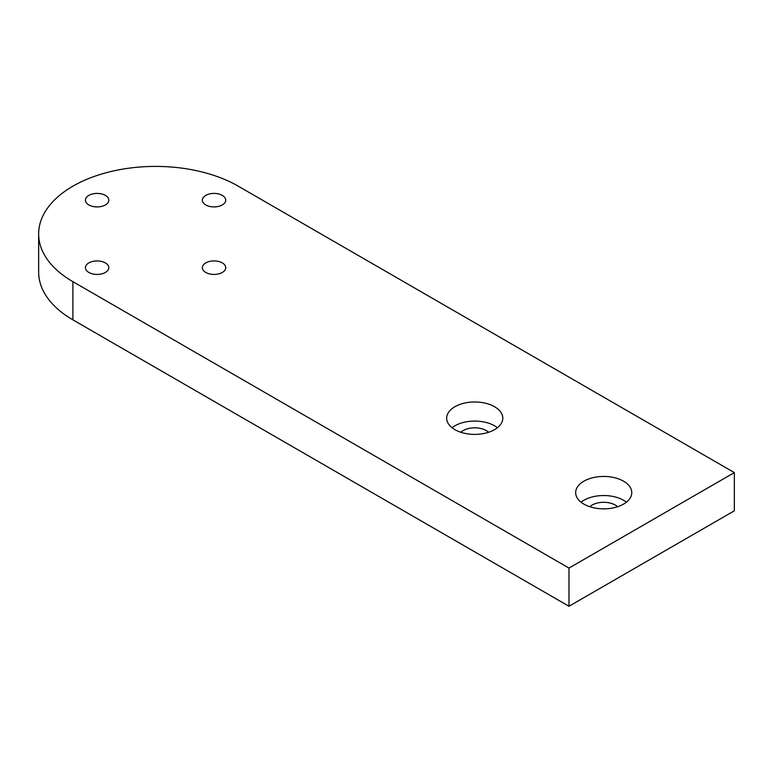 <?xml version="1.0" encoding="UTF-8"?>
<svg xmlns="http://www.w3.org/2000/svg" width="773" height="773" viewBox="0 0 773 773"><rect width="100%" height="100%" fill="white"/><g stroke="black" fill="none" stroke-linecap="round" stroke-linejoin="round"><path stroke-width="1.16" d="M488.604 432.262A16.368 9.45 0 0 0 463.153 430.59A16.368 9.45 0 0 0 460.853 432.262M454.891 406.724A28.06 16.204 180 0 1 485.473 403.216A28.06 16.204 180 0 1 502.798 418.183A28.06 16.204 180 0 1 474.728 434.387A28.06 16.204 180 0 1 446.668 418.183A28.06 16.204 180 0 1 454.891 406.724M452.06 427.73A28.06 16.204 180 0 1 454.891 425.817A28.06 16.204 180 0 1 497.406 427.73M617.588 506.73A16.368 9.45 0 0 0 592.137 505.059A16.368 9.45 0 0 0 589.838 506.73M583.866 481.193A28.06 16.204 180 0 1 614.448 477.685A28.06 16.204 180 0 1 631.773 492.652A28.06 16.204 180 0 1 603.713 508.856A28.06 16.204 180 0 1 575.653 492.652A28.06 16.204 180 0 1 583.866 481.193M581.035 502.199A28.06 16.204 180 0 1 583.866 500.286A28.06 16.204 180 0 1 626.391 502.199M88.847 204.942A11.692 6.754 180 0 1 85.417 200.168A11.692 6.754 180 0 1 97.118 193.414A11.692 6.754 180 0 1 108.809 200.168A11.692 6.754 180 0 1 101.592 206.401A11.692 6.754 180 0 1 88.847 204.942M88.847 272.454A11.692 6.754 180 0 1 85.417 267.68A11.692 6.754 180 0 1 97.118 260.926A11.692 6.754 180 0 1 108.809 267.68A11.692 6.754 180 0 1 101.592 273.913A11.692 6.754 180 0 1 88.847 272.454M205.773 272.454A11.692 6.754 180 0 1 202.352 267.68A11.692 6.754 180 0 1 214.044 260.926A11.692 6.754 180 0 1 225.735 267.68A11.692 6.754 180 0 1 218.517 273.913A11.692 6.754 180 0 1 205.773 272.454M205.773 204.942A11.692 6.754 180 0 1 202.352 200.168A11.692 6.754 180 0 1 214.044 193.414A11.692 6.754 180 0 1 225.735 200.168A11.692 6.754 180 0 1 218.517 206.401A11.692 6.754 180 0 1 205.773 204.942M734.35 472.603L568.986 568.068L568.986 606.264L734.35 510.789L734.35 472.603L238.258 186.187A116.926 67.512 0 0 0 110.829 171.548A116.926 67.512 0 0 0 38.65 233.919A116.926 67.512 0 0 0 72.894 281.662L568.986 568.068M38.65 233.919L38.65 272.115A116.926 67.512 180 0 0 72.894 319.848L568.986 606.264M72.894 319.848L72.894 281.662"/></g></svg>
